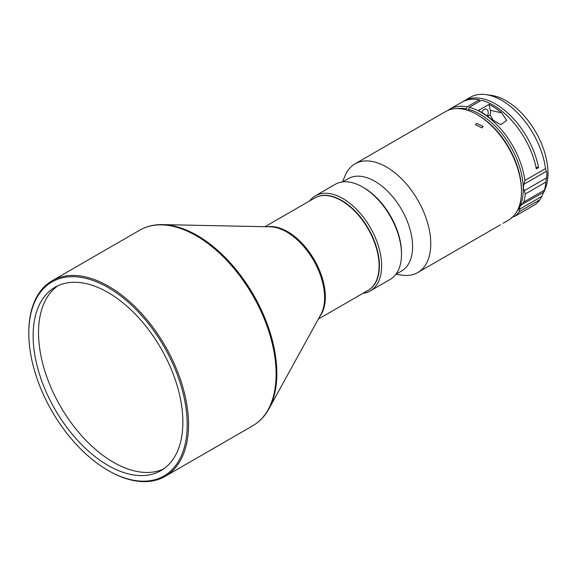 <?xml version="1.0" encoding="UTF-8"?>
<svg xmlns="http://www.w3.org/2000/svg" width="576" height="576" viewBox="0 0 576 576"><rect width="100%" height="100%" fill="white"/><g stroke="black" fill="none" stroke-linecap="round" stroke-linejoin="round"><path stroke-width="0.86" d="M163.577 468.95A105.89 61.135 60 0 1 113.407 462.262A105.89 61.135 60 0 1 44.986 371.419A105.89 61.135 60 0 1 57.83 285.782M108.662 470.765L108 470.383L108.662 470.765A112.946 65.21 -120 0 0 165.139 476.359A112.946 65.21 -120 0 0 188.532 424.656A112.946 65.21 -120 0 0 108.662 286.322A112.946 65.21 -120 0 0 52.193 280.728A112.946 65.21 -120 0 0 28.8 332.431L28.8 333.202A112.003 64.663 -120 0 0 108 470.383A112.003 64.663 -120 0 0 187.2 424.656A112.003 64.663 -120 0 0 108 287.474A112.003 64.663 -120 0 0 28.8 333.202M264.989 226.706L314.719 197.993A53.338 30.794 60 0 1 355.817 212.285A53.338 30.794 60 0 1 379.102 265.961A53.338 30.794 60 0 1 368.05 290.376L318.326 319.09M108 292.471A105.89 61.135 -120 0 0 55.058 287.23A105.89 61.135 -120 0 0 38.822 372.074A105.89 61.135 -120 0 0 108 465.386A105.89 61.135 -120 0 0 160.942 470.628A105.89 61.135 -120 0 0 177.178 385.783A105.89 61.135 -120 0 0 108 292.471M477.108 114.595L478.217 115.236A61.178 35.323 60 0 1 521.474 190.166L521.474 191.448A62.748 36.23 -120 0 0 477.108 114.595A62.748 36.23 -120 0 0 463.738 109.26A62.748 36.23 -120 0 0 445.73 111.485L355.032 163.85A62.748 36.23 -120 0 0 344.952 175.982L342.518 181.944M503.114 223.265L508.478 220.169A62.748 36.23 -120 0 0 521.474 191.448M482.047 127.901L483.178 126.439L476.633 123.386L475.517 124.79L482.047 127.901M499.147 225.554L500.58 224.719M342.526 181.944L348.206 178.661A53.338 30.794 -120 0 1 377.971 183.233A53.338 30.794 -120 0 1 410.285 230.292A53.338 30.794 -120 0 1 401.544 271.037L395.856 274.32L402.235 275.198A62.748 36.23 -120 0 0 417.78 272.534A62.748 36.23 -120 0 0 428.062 224.597A62.748 36.23 -120 0 0 390.046 169.236A62.748 36.23 -120 0 0 373.032 161.626A62.748 36.23 -120 0 0 355.032 163.85M401.501 254.311L401.501 253.03A53.338 30.794 -120 0 0 366.883 189.641A53.338 30.794 -120 0 0 363.787 187.704L362.678 187.063A54.907 31.702 60 0 1 401.501 254.311A54.907 31.702 60 0 1 390.125 279.439L370.274 290.909A54.907 31.702 60 0 1 362.974 293.306M368.215 290.282A53.338 30.794 -120 0 0 371.909 235.354A53.338 30.794 -120 0 0 323.467 195.35A53.338 30.794 -120 0 0 314.878 197.899M309.636 200.93A54.907 31.702 60 0 1 315.367 195.811A54.907 31.702 60 0 1 324.036 193.277A54.907 31.702 60 0 1 373.838 234.31A54.907 31.702 60 0 1 370.274 290.909M315.367 195.811L335.225 184.342A54.907 31.702 60 0 1 343.894 181.814A54.907 31.702 60 0 1 362.678 187.063M481.932 112.522A4.392 3.161 -77.2 0 1 484.085 109.411A4.392 3.161 -77.2 0 1 485.957 109.08A4.392 3.161 -77.2 0 1 487.231 116.028M546.494 177.883L545.89 182.081A62.748 36.23 -120 0 1 544.45 190.109L523.822 202.018A62.748 36.23 -120 0 0 525.254 193.99L524.311 190.692L546.494 177.883C547.063 174.679 547.006 172.49 546.307 171.331L545.508 168.574A62.748 36.23 -120 0 0 544.183 161.244A62.748 36.23 -120 0 0 488.844 95.148A62.748 36.23 -120 0 0 485.899 94.608A62.748 36.23 -120 0 0 470.354 97.272L464.141 100.858A62.748 36.23 -120 0 0 463.054 101.527M545.508 168.574L524.88 180.49A62.748 36.23 -120 0 0 523.555 173.153A62.748 36.23 -120 0 0 469.274 107.316L481.478 100.274A62.748 36.23 60 0 1 535.759 166.111A62.748 36.23 60 0 1 536.35 168.919L538.567 167.638A62.748 36.23 -120 0 0 537.977 164.83A62.748 36.23 -120 0 0 464.141 100.858M491.04 119.016L500.846 124.682L506.693 120.326L501.689 112.874A62.748 36.23 -120 0 0 488.966 104.393L478.318 110.542A62.748 36.23 60 0 1 491.04 119.016M449.726 109.181L461.923 102.139A62.748 36.23 60 0 1 479.354 99.792L467.15 106.834A62.748 36.23 -120 0 0 449.726 109.181A62.748 36.23 -120 0 0 447.79 110.441M485.899 94.608L491.249 95.335A59.126 34.135 60 0 1 494.021 95.846A59.126 34.135 60 0 1 536.746 133.79A59.126 34.135 60 0 1 545.22 188.827L543.91 192.031L521.827 204.545L519.775 206.748L519.631 209.21L541.822 196.402L544.45 190.109M541.822 196.402L539.935 199.721A62.748 36.23 -120 0 1 535.385 204.43L514.757 216.338A62.748 36.23 -120 0 0 519.3 211.637L519.631 209.21M487.008 116.33L490.198 114.883L493.445 120.91M523.822 202.018L521.827 204.545M535.385 204.43L514.757 216.338L511.79 217.325M524.88 180.49L523.224 187.481L524.311 190.692M468.792 110.7L468.49 109.368A61.178 35.323 60 0 1 523.224 187.481A61.178 35.323 60 0 1 519.775 206.748A61.178 35.323 60 0 1 516.751 211.716M488.966 104.393L490.313 110.29A7.531 5.422 -77.2 0 1 490.198 114.883M457.193 108.547A61.178 35.323 60 0 1 466.366 108.886L466.618 109.994M467.15 106.834L466.366 108.886M468.49 109.368L469.274 107.316M538.567 167.638L535.968 167.054M479.354 99.792L479.7 101.297M52.193 280.728L139.774 230.162A112.946 65.21 60 0 1 196.25 235.757A112.946 65.21 60 0 1 276.113 374.09A112.946 65.21 60 0 1 252.72 425.794C259.452 421.877 264.859 416.218 268.934 408.816A112.651 65.038 -120 0 0 276.84 373.428A112.651 65.038 -120 0 0 197.186 235.454A112.651 65.038 -120 0 0 162.583 224.611L270.216 226.814A53.633 30.96 60 0 1 286.69 231.977A53.633 30.96 60 0 1 324.612 297.655A53.633 30.96 60 0 1 320.846 314.51L268.934 408.816M267.602 226.757A53.338 30.794 60 0 1 287.626 231.674A53.338 30.794 60 0 1 325.339 297A53.338 30.794 60 0 1 319.586 316.8M525.254 193.99L545.89 182.081M519.3 211.637L539.935 199.721M546.307 171.331L524.124 184.133M490.313 110.29L501.689 112.874M417.78 272.534L499.198 225.526M165.139 476.359L252.72 425.794M139.774 230.162C146.534 226.296 154.138 224.446 162.583 224.611"/></g></svg>
